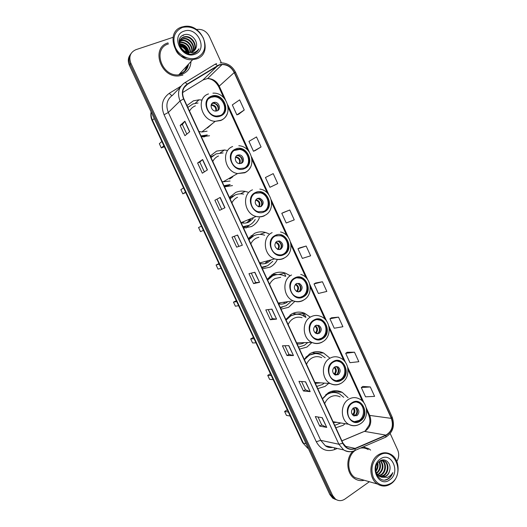 <?xml version="1.0" encoding="UTF-8"?>
<svg xmlns="http://www.w3.org/2000/svg" width="527" height="527" viewBox="0 0 527 527"><rect width="100%" height="100%" fill="white"/><g stroke="black" fill="none" stroke-linecap="round" stroke-linejoin="round"><path stroke-width="0.79" d="M348.077 397.74L342.201 392.332C337.478 389.98 332.768 390.178 328.084 392.925L322.438 398.748M335.837 427.746L343.031 425.348L345.159 423.688M329.428 357.767L323.558 353.004C318.967 350.949 314.441 351.166 309.975 353.643L304.224 359.328M317.761 388.623L325.08 386.403L328.644 383.419M310.028 316.951L304.573 313.249C300.173 311.516 295.871 311.76 291.681 313.967L285.818 319.5M299.494 349.098L306.938 347.062L311.971 342.471M289.639 275.397L285.212 273.052C281.075 271.675 277.07 271.952 273.197 273.875L267.222 279.264M281.036 309.165L288.612 307.313L294.593 301.615M268.836 233.784L265.437 232.433C261.649 231.425 258.006 231.735 254.521 233.375L248.428 238.606M262.393 268.816L270.094 267.156C273.085 265.588 275.404 263.25 277.05 260.147M247.842 192.138L245.22 191.4C241.873 190.761 238.685 191.11 235.648 192.447L229.443 197.52M243.553 228.053L251.392 226.584C255.088 224.746 257.749 221.827 259.363 217.835M226.86 150.412L224.522 149.984L216.584 151.091L210.253 155.999M224.515 186.854L232.486 185.583M201.795 100.011L199.028 99.807L193.409 100.835L186.94 105.545M201.38 136.796L209.515 135.762M212.038 156.374L210.517 156.565M232.789 196.215L230.437 196.281M253.375 235.905L251.056 235.668M272.578 275.153L271.458 274.929M179.766 73.708L180.761 73.398C184.74 71.843 187.19 68.918 188.099 64.63C187.19 68.918 184.74 71.843 180.761 73.398L179.766 73.708M184.746 70.954L187.184 65.625M130.307 54.63C127.989 57.759 127.686 61.336 129.405 65.374L329.83 494.543L332.728 498.153L335.482 499.444M131.052 53.563C128.726 56.692 128.423 60.289 130.143 64.34L331.206 495.018L334.111 498.634L336.878 499.939L334.111 498.634L331.206 495.018L130.143 64.34C128.423 60.289 128.726 56.692 131.052 53.563M284.165 272.729L285.772 276.227M302.465 312.551L304.151 316.226M320.581 351.97L321.062 353.011M338.512 390.988L338.993 392.035M340.317 392.16L339.961 391.377M322.333 353.011L322.05 352.392M305.95 317.34L303.954 313.005M168.047 42.878C150.597 47.694 160.583 78.075 178.87 75.921L182.895 75.097L178.87 75.921C160.583 78.075 150.597 47.694 168.047 42.878M352.846 451.257C345.488 458.431 346.417 473.516 354.585 478.569C357.609 480.532 360.843 481.105 364.282 480.275C360.843 481.105 357.609 480.532 354.585 478.569C346.417 473.516 345.488 458.431 352.846 451.257M219.206 65.098L222.104 64.538C227.473 64.663 231.511 67.344 234.219 72.581L391.33 418.379C393.755 425.842 391.956 431.429 385.922 435.131L355.112 448.398C352.234 449.571 349.467 449.34 346.812 447.706L342.952 443.128L183.837 98.832C181.472 92.647 182.638 87.831 187.342 84.373L219.206 65.098M219.074 64.821L187.171 84.109C182.349 87.653 181.15 92.594 183.574 98.931L342.721 443.279C345.705 448.681 349.862 450.48 355.191 448.681L385.995 435.407C392.18 431.613 394.025 425.888 391.541 418.234L234.469 72.495C230.747 65.829 225.615 63.273 219.074 64.821M370.316 386.95L361.318 387.549L365.554 396.831L374.605 396.37L370.316 386.95L362.82 386.443M354.493 352.201L345.692 353.321L349.968 362.688L358.821 361.706L354.493 352.201L347.227 352.267M338.532 317.135L329.928 318.782L334.243 328.235L342.899 326.727L338.532 317.135L331.503 317.788M322.425 281.747L314.026 283.941L318.38 293.473L326.832 291.431L322.425 281.747L315.633 282.999M238.652 114.234L244.251 110.011L239.633 99.873L232.315 104.913L236.867 114.886L238.711 114.214M255.213 150.544L261.069 146.967L256.497 136.921L248.955 141.368L253.467 151.256L255.272 150.518M271.622 186.518L277.742 183.587L273.21 173.633L265.443 177.5L269.916 187.296L271.682 186.492M289.764 210.003L281.787 213.303L286.214 223.007L294.257 219.864L289.764 210.003L283.467 212.48M306.167 246.037L297.979 248.777L302.366 258.401L310.62 255.812L306.167 246.037L299.619 247.901M370.626 450.098L368.663 448.642L363.182 446.916L368.663 448.642L370.626 450.098M396.805 461.435C398.985 457.746 399.275 453.925 397.674 449.966L390.211 433.576M221.373 62.818L209.43 36.594C206.597 31.33 202.506 28.939 197.164 29.407L196.492 29.552M173.04 37.331L135.88 49.69C130.235 52.285 128.568 56.824 130.894 63.306L332.596 495.499L335.508 499.128C338.578 501.17 341.727 501.144 344.954 499.036L369.381 481.731M293.453 355.547L286.958 355.521L282.446 345.791L288.868 345.646L293.453 355.547L288.684 345.646M310.172 391.633L303.42 390.981L298.947 381.344L305.627 381.825L310.172 391.633L305.443 381.811M326.74 427.39L319.731 426.119L315.298 416.567L322.234 417.674L326.74 427.39L322.043 417.641M242.334 245.213L236.656 247.15L232.018 237.143L237.618 235.029L242.334 245.213L237.46 235.088M224.97 207.737L219.575 210.345L214.891 200.247L220.207 197.454L224.97 207.737M207.44 169.892L202.335 173.192L197.599 163.001L202.631 159.51L207.44 169.892M189.74 131.691L184.924 135.689L180.148 125.4L184.878 121.203L189.74 131.691M276.576 319.118L270.351 319.731L265.792 309.916L271.945 309.118L276.576 319.118L271.767 309.145M259.534 282.34L253.579 283.612L248.981 273.697L254.864 272.248L259.534 282.34L254.693 272.294M253.579 283.612L255.661 282.531L259.363 282.367M270.351 319.731L272.393 318.611L276.392 319.118M180.148 125.4L182.375 124.53L184.878 121.203M197.599 163.001L199.792 162.079L202.631 159.51M214.891 200.247L220.207 197.454M236.656 247.15L242.17 245.266M319.731 426.119L321.674 424.867M318.031 417.002L321.687 424.887L326.529 427.325M303.42 390.981L305.397 389.769L309.968 391.594M286.958 355.521L288.974 354.355M284.975 345.732L288.98 354.368L293.262 355.527M297.979 248.777L299.679 247.868M281.787 213.303L283.526 212.453M277.742 183.587L269.916 187.296M261.069 146.967L253.467 151.256M244.251 110.011L236.867 114.886M314.026 283.941L315.693 282.966M329.928 318.782L331.555 317.755M345.692 353.321L347.286 352.234M361.318 387.549L362.872 386.403M255.661 282.538L251.3 273.131M238.771 246.122L234.219 236.313M221.702 209.318L217.045 199.278M204.344 171.894L199.792 162.079M186.821 134.115L182.368 124.524M272.4 318.618L268.217 309.599M305.41 389.789L301.576 381.535M196.459 57.93C204.331 54.044 206.61 47.404 203.31 38.01C198.297 29.169 191.354 25.639 182.474 27.417C174.417 31.185 172.059 37.878 175.405 47.483C179.147 55.75 189.081 60.612 196.459 57.93M196.531 58.912C213.969 53.695 202.473 23.03 184.298 26.449L181.914 27.002C164.786 31.6 174.707 61.699 192.638 59.683L196.531 58.912M168.515 43.886C152.145 48.425 161.558 76.929 178.706 74.86L182.434 74.09C187.843 71.87 190.682 67.68 190.952 61.527M180.017 40.902L182.316 40.243C187.902 39.505 193.567 46.56 191.887 52.114M179.931 41.218L181.947 40.698C187.388 39.98 192.981 46.692 191.584 52.213M180.484 39.749L183.818 38.431C189.944 37.608 195.853 46.007 193.001 51.62M180.353 40.019L183.442 38.886C189.43 38.076 195.286 46.152 192.737 51.758M186.413 51.883L190.155 52.469L191.914 52.107C194.081 51.297 195.491 49.749 196.143 47.47C198.633 40.849 190.728 32.674 184.47 34.677C172.935 37.463 181.96 57.338 193.323 53.754L193.877 53.583C196.255 52.72 197.948 51.119 198.962 48.794C197.467 50.921 195.438 52.272 192.875 52.832L186.156 51.784C178.897 49.38 177.52 38.438 184.002 36.857L185.339 36.594C191.999 35.704 198.06 45.454 193.962 50.954M189.114 52.825C180.01 53.352 175.702 39.288 183.62 37.318L184.957 37.055C191.479 36.179 197.513 45.592 193.732 51.139M180.208 45.717C183.482 46.58 185.781 48.715 187.098 52.12M180.445 46.31C183.192 47.219 185.208 49.083 186.492 51.909M179.766 43.781C184.799 44.182 187.895 47.081 189.055 52.483M179.826 44.222C184.457 44.769 187.381 47.509 188.62 52.443M179.76 42.226L180.833 42.035C186.874 42.496 190.128 45.961 190.596 52.423M179.733 42.595L180.465 42.483C186.301 42.858 189.562 46.185 190.234 52.463M184.173 31.113C170.168 35.092 181.459 59.597 194.779 54.255C208.461 50.124 197.52 26.106 184.173 31.113M182.283 49.136L183.567 50.322M198.962 48.794L197.342 51.33M182.447 35.54L183.528 35.362M186.789 57.845C179.681 56.784 175.656 52.766 174.727 45.803M179.911 44.657C183.752 45.856 186.499 48.431 188.165 52.377M188.317 52.805L188.6 53.754M183.001 35.23L183.719 35.125M179.852 44.38C183.903 45.559 186.769 48.24 188.442 52.423M188.58 52.819L188.712 53.253M211.637 96.744C202.487 99.643 206.564 115.861 216.492 116.045L220.227 115.485C229.482 112.383 224.917 95.96 214.858 96.204L211.637 96.744M221.92 114.57C228.31 109.445 222.743 96.586 214.199 96.784L210.978 97.324L208.857 98.529M198.073 102.989L192.994 103.911L187.81 107.442M195.385 105.841C192.796 106.862 190.84 108.621 189.516 111.118M198.903 131.44L201.815 131.987L207.078 131.197M200.978 135.926L207.302 134.932M188.337 106.895L187.79 107.396M201.209 136.427L206.696 135.399M163.851 145.762L161.328 147.935L159.352 143.706L161.855 141.48M161.328 147.935L164.312 146.743M207.447 127.989L212.131 123.792M213.363 102.528C209.291 103.839 211.162 111.059 215.583 111.085L217.177 110.841C221.268 109.484 219.304 102.231 214.858 102.284L213.363 102.528M217.631 110.624C219.337 106.856 218.106 104.346 213.936 103.081L211.9 103.588M213.507 102.475L214.397 102.686M213.053 103.147C216.518 103.839 218.25 105.973 218.27 109.557M212.164 103.299L211.063 105.644M391.284 483.114C406.179 473.233 393.28 444.887 378.748 455.75C372.121 461.507 370.336 468.819 373.399 477.686C377.991 485.446 383.952 487.258 391.284 483.114M391.166 483.641C400.487 477.455 400.375 459.597 391.054 454.472C386.752 452.028 382.418 452.212 378.057 455.025C368.828 460.829 368.426 478.523 377.477 484.043C382.029 486.843 386.587 486.711 391.166 483.641M368.268 449.59C365.797 448.121 363.156 447.64 360.349 448.141M380.626 460.585C384.183 465.295 383.656 469.834 379.032 474.201L377.747 474.867M380.316 460.736C383.531 465.486 382.892 469.919 378.412 474.043L377.49 474.55M381.963 460.361L382.418 460.624C386.726 463.128 386.443 471.928 381.522 474.86L378.834 475.907M381.634 460.381L381.792 460.479C386.093 462.983 385.817 471.764 380.896 474.695L378.557 475.677M380.56 460.605L384.941 461.211C389.262 463.727 388.985 472.574 384.038 475.519L379.993 476.639M382.938 460.42L384.308 461.059C388.623 463.576 388.346 472.409 383.406 475.354L379.697 476.48M375.646 470.064C376.107 472.864 377.358 474.939 379.394 476.303L381.693 477.212L386.298 476.112C388.089 474.774 389.229 472.877 389.71 470.42C389.078 472.884 387.826 474.748 385.948 476.019L380.916 477.014M377.787 463.002C378.491 465.987 377.866 468.766 375.903 471.336M377.339 463.648C377.727 466.092 377.194 468.411 375.731 470.611M379.321 461.408C381.476 465.973 380.619 469.979 376.752 473.43M378.959 461.711C380.738 465.94 379.927 469.702 376.522 472.989M389.71 470.42C391.713 463.371 384.967 457.265 379.888 461C370.468 466.909 378.702 485.038 388.228 478.964L388.689 478.661C390.645 477.212 392.022 475.196 392.806 472.6C391.495 474.853 389.716 476.434 387.47 477.363L381.693 477.212M380.27 459.07C368.683 466.474 378.794 488.424 389.776 479.82C401.106 472.337 391.284 450.783 380.27 459.07M355.508 450.229C346.766 455.855 346.456 472.423 355.066 477.646L361.845 479.583M392.806 472.6C391.278 476.665 388.722 479.109 385.138 479.939M235.852 149.556C227.519 152.527 230.299 167.408 239.423 168.594L244.337 168.054C252.762 164.892 249.561 149.826 240.292 148.996L235.852 149.556M244.765 167.85C251.946 163.699 248.151 150.235 239.574 149.457L234.245 150.465M223.125 152.909L216.05 153.897L210.984 157.586M218.514 155.992C215.978 157.092 214.067 158.91 212.776 161.453M222.045 181.519L223.191 181.789L230.055 181.031M223.988 185.715L230.187 184.536M213.336 155.425L210.912 157.415M224.159 186.084L229.528 184.898M185.544 192.164L182.81 193.844L180.847 189.661L183.567 187.935M182.81 193.844L185.728 192.566M230.536 178.093L233.764 175.728M237.499 155.155C233.79 156.493 235.075 163.12 239.139 163.594L241.261 163.357C244.989 161.973 243.626 155.313 239.528 154.905L237.499 155.155M241.149 163.403C243.421 159.918 242.545 157.29 238.533 155.531L236.531 155.768M232.71 176.855L229.627 179.022M238.402 154.898L239.106 155.169M237.045 155.386C240.76 156.15 242.413 158.469 242.012 162.336M255.766 192.994C248.006 196.031 249.982 209.97 258.441 211.768L264.159 211.287C272.004 208.073 269.666 193.969 261.049 192.474L255.766 192.994M230.997 197.546L229.594 197.842M243.039 223.073L243.494 222.565M246.88 222.506L250.549 219.673M242.927 226.689L249.014 225.358C251.642 224.074 253.704 222.13 255.2 219.522M243.612 194.107C240.615 193.521 237.749 193.831 235.029 195.036L230.055 198.85M241.089 222.73C243.856 223.422 246.484 223.191 248.968 222.038L253.158 218.606M237.539 197.269C235.055 198.429 233.178 200.293 231.913 202.869M234.133 195.484L229.93 198.58M243.039 226.946L247.795 225.866M263.441 211.59C271.227 208.336 268.869 194.318 260.292 192.836L255.246 193.257M201.439 226.182L198.56 227.512L201.446 226.188M198.56 227.512L200.497 231.656L203.402 230.378M249.534 219.324L250.536 218.777M257.354 198.435C254.152 201.518 254.561 204.292 258.592 206.762L261.076 206.544C264.271 203.415 263.829 200.635 259.752 198.211L257.354 198.435M260.437 206.775C263.151 203.534 262.571 200.84 258.698 198.692L256.84 198.725M250.404 218.968L248.566 220.108M249.363 225.187L246.043 228.033M258.829 198.106L259.37 198.383M257.413 198.409C261.359 199.898 262.571 202.612 261.056 206.558M275.469 235.958C268.203 239.06 269.554 252.202 277.393 254.455C279.62 255.187 281.741 255.048 283.77 254.054C291.115 250.78 289.435 237.493 281.444 235.497L275.469 235.958M281.879 254.732L282.966 254.277C290.298 251.004 288.625 237.749 280.647 235.76L276.076 235.688M251.432 236.972L249.574 237.15M260.088 263.546L260.845 262.868M265.496 262.854L268.243 260.872M254.824 235.312L253.112 236.004L248.757 239.317M261.662 267.242L267.65 265.76L272.782 261.28M264.613 235.246L263.592 234.917C260.193 234.008 256.932 234.284 253.81 235.753L248.928 239.693M259.936 263.507C262.663 264.132 265.239 263.843 267.683 262.63L270.931 260.147M258.876 237.242L256.372 238.112C253.928 239.33 252.09 241.247 250.859 243.856M261.735 267.393L264.468 266.912M218.936 263.605L216.096 265.002L219.153 264.08M216.096 265.002L218.02 269.106L221.09 268.223M276.985 241.247C273.921 244.199 274.224 246.932 277.887 249.455L280.667 249.271C283.73 246.274 283.401 243.527 279.685 241.05L276.985 241.247M279.501 249.627L279.554 249.594C282.61 246.603 282.281 243.876 278.579 241.399L276.952 241.261M270.792 260.186L270.483 260.608M262.881 268.612L262.459 268.823M278.948 240.892L279.343 241.155M278.289 241.32C281.108 243.197 281.873 245.701 280.581 248.83M277.848 249.442L278.322 249.574M294.955 278.454C288.111 281.629 288.994 294.099 296.273 296.694C298.651 297.623 300.95 297.511 303.17 296.358C310.08 293.019 308.908 280.423 301.49 278.058C299.237 277.255 297.057 277.386 294.955 278.454M300.146 297.287L302.327 296.484C309.224 293.15 308.058 280.581 300.653 278.223L296.661 277.788M271.629 276.227L269.91 276.161M283.928 302.788L285.127 302.03M276.787 278.151L275.107 278.487M275.285 274.942L271.662 276.214L267.393 279.633M280.212 307.379L286.102 305.746L290.324 302.221M285.357 276.313L283.144 275.325C279.442 274.08 275.858 274.317 272.4 276.049L267.611 280.107M278.592 303.868C281.273 304.428 283.809 304.072 286.201 302.801L287.953 301.622M280.726 277.307L275.015 278.533C272.617 279.817 270.812 281.78 269.6 284.422M280.232 307.425L281.036 307.32M236.261 300.68L233.474 302.142L236.689 301.602M233.474 302.142L235.371 306.207L238.612 305.706M296.411 283.592C293.473 286.444 293.684 289.145 297.037 291.688L300.054 291.53C302.985 288.638 302.755 285.937 299.356 283.427L296.411 283.592M298.368 291.958L298.888 291.727C301.813 288.842 301.582 286.148 298.19 283.645L296.839 283.401M281.056 307.952L280.588 308.196M279.126 303.974L279.817 303.374M272.881 275.805L272.426 274.817L274.738 274.297L277.274 274.593M298.038 283.585C300.66 285.799 301.121 288.394 299.428 291.365M296.345 291.326L298.697 291.938M314.237 320.495C307.755 323.743 308.275 335.653 315.047 338.492C317.55 339.612 319.988 339.52 322.359 338.209C328.888 334.803 328.11 322.787 321.213 320.146C318.828 319.158 316.503 319.276 314.237 320.495M318.301 339.269L321.477 338.242C327.998 334.843 327.227 322.853 320.337 320.225L316.951 319.56M291.056 315.212L290.002 315.041M295.423 314.382L290.028 316.009L285.832 319.54M298.572 347.102L304.356 345.33L307.808 342.524M305.779 317.359L302.32 315.304C298.387 313.743 294.547 313.954 290.799 315.93L286.095 320.113M302.076 317.715C299.099 316.78 296.227 317.056 293.46 318.539C291.102 319.882 289.336 321.892 288.157 324.566M297.05 343.815C299.639 344.302 302.096 343.907 304.422 342.622M253.428 337.399L250.681 338.92L254.06 338.769M250.681 338.92L252.565 342.952L255.964 342.833M315.627 325.488C312.807 328.262 312.939 330.93 316.029 333.472L319.23 333.341C322.043 330.528 321.885 327.86 318.763 325.343L315.627 325.488M317.07 333.782L318.012 333.407C320.818 330.6 320.66 327.939 317.544 325.429L316.477 325.139M291.273 315.68L290.739 314.527M292.854 313.381L297.162 314.263M292.867 313.374L295.495 313.921M317.478 325.403C319.909 327.919 320.093 330.587 318.025 333.4M318.005 333.769L316.391 332.787L314.882 332.662M333.308 362.089C327.148 365.409 327.392 376.845 333.716 379.862C336.305 381.153 338.841 381.067 341.338 379.611C347.543 376.133 347.069 364.605 340.626 361.772C338.15 360.613 335.706 360.718 333.308 362.089M336.384 380.718L340.422 379.552C346.621 376.087 346.147 364.585 339.711 361.759L336.918 360.975M315.172 353.591L308.203 355.409L305.746 357.24M316.747 386.423L322.432 384.512L324.336 383.109M325.152 357.728L321.141 354.849C317.037 353.004 312.992 353.189 309.006 355.409L304.395 359.71M321.694 357.701C318.321 356.16 315.001 356.311 311.72 358.143C309.408 359.546 307.669 361.594 306.516 364.295M315.324 383.353L320.772 382.852M270.43 373.781L267.729 375.362L271.267 375.58M267.729 375.362L269.593 379.354L273.151 379.611M334.638 366.937C331.931 369.651 332.003 372.279 334.856 374.822L338.202 374.704C340.903 371.95 340.811 369.315 337.919 366.805L334.638 366.937M335.627 375.119L336.931 374.644C339.625 371.897 339.533 369.269 336.654 366.766L335.857 366.476M309.323 354.816L309.053 354.23M312.32 352.523L316.463 353.61M312.715 352.379L315.765 353.505M338.881 370.119L338.841 371.719M336.246 366.436C338.749 368.972 338.92 371.7 336.746 374.605L336.793 374.717M333.393 373.478L336.746 374.605M352.174 403.234C346.298 406.633 346.331 417.674 352.26 420.809C354.902 422.252 357.523 422.173 360.125 420.572C366.041 417.028 365.791 405.909 359.763 402.931C357.214 401.62 354.684 401.719 352.174 403.234M354.414 421.672L359.17 420.427C365.079 416.89 364.836 405.797 358.808 402.826L356.535 402.015M334.513 392.516C331.595 392.167 328.828 392.799 326.193 394.407L325.739 394.703M334.731 425.348L340.798 422.977M343.729 397.299L339.645 393.972C335.422 391.864 331.219 392.035 327.036 394.486L322.511 398.899M340.152 396.93C336.681 395.178 333.229 395.316 329.797 397.338C327.524 398.801 325.824 400.895 324.691 403.629M333.407 422.489L337.122 422.371M333.117 421.844L333.663 421.798M287.274 409.815L284.613 411.462L288.315 412.042M284.613 411.462L286.464 415.408L290.179 416.034M353.446 407.938C350.837 410.619 350.863 413.214 353.512 415.744L356.97 415.625C359.572 412.918 359.526 410.309 356.845 407.812L353.446 407.938M354.045 415.987L355.646 415.441C358.241 412.74 358.202 410.144 355.527 407.654L354.974 407.404M331.299 391.409L335.64 392.635M332.135 391.159L333.756 391.884M357.411 410.171L357.01 413.939M355.257 407.391C357.372 409.92 357.418 412.542 355.396 415.256L355.514 415.52M351.878 413.847L355.396 415.256M129.405 65.374L130.894 63.306M329.83 494.543L332.596 495.499M151.183 112.014C150.808 114.787 151.236 117.521 152.474 120.228L154.2 118.476M302.577 442.568L307.702 448.22L302.577 442.568L152.184 120.795L152.474 120.228L303.348 443.069L306.088 443.708M308.262 448.358L307.702 448.22L308.394 448.642M385.922 435.131L364.427 431.376L365.929 430.566C370.639 426.639 371.904 421.593 369.71 415.414L366.173 407.674M234.219 72.581L219.225 86.118C216.637 81.138 212.763 78.615 207.605 78.543L203.218 79.88L182.612 92.561M214.944 64.347L216.643 63.576M184.746 82.752L214.561 64.571C215.26 64.031 216.195 64.386 217.368 65.638M342.721 443.279L338.894 444.254L180.036 100.96L183.574 98.931M353.242 451.125C349.882 452.219 346.694 451.817 343.663 449.92L338.894 444.254L320.726 440.322L325.324 445.75C327.583 447.179 330.001 447.733 332.59 447.397M355.191 448.681L354.948 450.473L354.137 450.822M180.214 87.298L172.56 95.222C166.907 99.372 165.491 105.123 168.311 112.475L180.036 100.96C177.092 93.253 178.554 87.245 184.424 82.943C185.069 82.436 185.985 82.825 187.171 84.109M385.995 435.407L385.698 437.186L384.848 437.555M391.541 418.234L392.134 417.041L235.628 72.423L234.469 72.495M337.227 448.451L334.586 449.577C326.76 452.192 320.666 449.577 316.292 441.751L164.062 114.748C160.544 105.578 162.316 98.411 169.378 93.239L180.926 86.191M164.062 114.748L168.311 112.475L320.726 440.322L316.292 441.751M169.378 93.239C170.491 94.807 171.466 95.519 172.303 95.387M334.355 447.798L334.586 449.577M355.112 448.398L345.014 446.204M341.904 440.868L364.427 431.376M391.33 418.379L369.71 415.414L368.716 414.887L366.608 410.276M364.005 402.938L347.583 366.996M345.402 362.233L328.802 325.89M326.602 321.088L309.81 284.343M307.603 279.508L290.627 242.354M288.394 237.473L271.227 199.911M268.974 194.977L251.623 157.006M249.343 152.02L227.789 104.853M225.477 99.787L219.225 86.118L218.764 86.836C215.872 81.645 212.157 78.879 207.605 78.543L222.104 64.538M217.532 65.901L202.704 80.196M187.342 84.373L184.068 87.706M224.818 207.809L220.055 197.533M207.295 169.99L202.487 159.615M189.601 131.803L184.753 121.335M179.332 74.182L180.919 73.734C185.194 72.041 187.737 68.853 188.528 64.162M184.806 70.895L187.296 65.506M185.155 70.539L187.987 64.755M220.47 116.006C232.084 111.968 222.697 91.408 211.393 96.217C199.549 100.15 209.193 121.072 220.47 116.006M227.071 114.109C225.8 117.152 223.672 119.286 220.701 120.525L215.233 121.322C201.176 120.953 195.53 97.982 208.494 93.925M203.244 136.921L206.129 136.104M211.735 104.768C215.418 105.301 216.94 107.403 216.301 111.065M211.386 105.36L211.749 105.36C214.871 106.039 216.208 107.956 215.747 111.092M244.568 168.568C255.924 164.16 246.662 143.864 235.615 149.042C224.034 153.35 233.547 173.996 244.568 168.568M250.292 167.507C248.994 169.931 247.123 171.697 244.686 172.803L237.558 173.554C224.647 171.782 220.826 150.709 232.638 146.546M224.41 186.63L228.922 185.484M235.694 156.855C239.653 157.533 241.03 159.8 239.818 163.653M235.477 157.356L236.129 157.395C239.218 158.475 240.266 160.551 239.271 163.62M264.389 211.795C275.535 207.085 266.372 187.013 255.536 192.487C244.172 197.098 253.579 217.519 264.389 211.795M264.409 215.793C261.807 216.999 259.053 217.223 256.148 216.459C244.179 213.824 241.491 194.081 252.492 189.825M248.639 225.53L243.23 227.354L249.337 225.194M255.885 199.674C259.732 200.82 260.799 203.218 259.1 206.861M255.608 200.135L256.122 200.22C259.146 201.604 259.963 203.784 258.573 206.762M284 254.554C294.936 249.548 285.871 229.693 275.239 235.45C264.086 240.371 273.394 260.569 284 254.554M283.921 258.329C281.003 259.765 277.946 259.949 274.738 258.882C263.645 255.602 261.827 236.992 272.136 232.638M261.886 267.716L266.049 266.451M275.885 242.091C279.494 243.685 280.252 246.162 278.177 249.521M275.555 242.512L275.845 242.591C278.783 244.251 279.382 246.504 277.643 249.37M303.394 296.853C314.125 291.556 305.159 271.912 294.731 277.96C283.789 283.17 292.986 303.144 303.394 296.853M303.223 300.397C300.041 302.07 296.741 302.221 293.308 300.858C283.012 297.109 281.853 279.442 291.563 274.982M280.331 307.636L282.571 307.07M295.673 284.112C298.783 285.897 299.356 288.322 297.386 291.372M295.291 284.514L295.304 284.508C298.038 286.266 298.519 288.519 296.727 291.266M322.583 338.696C333.117 333.123 324.243 313.684 314.006 320.001C303.269 325.502 312.373 345.264 322.583 338.696M310.785 316.879C313.973 315.172 317.241 315.001 320.594 316.365C330.739 319.698 332.227 336.371 322.992 341.568C319.434 343.683 315.719 343.96 311.832 342.405C302.254 338.314 301.596 321.444 310.785 316.879M322.32 342.023C318.921 343.907 315.423 344.039 311.832 342.405L296.609 342.86M298.598 347.155L299.02 347.069M315.218 325.758C317.847 327.675 318.236 330.014 316.391 332.787M314.803 326.127C317.07 327.985 317.373 330.146 315.713 332.616M341.562 380.092C351.898 374.242 343.123 355.007 333.084 361.601C322.544 367.378 331.549 386.93 341.562 380.092M329.797 358.327C333.183 356.41 336.621 356.252 340.113 357.866C343.723 359.394 346.219 362.464 347.603 367.075C348.92 376.522 345.429 380.105 341.964 382.767C338.222 385.099 334.329 385.356 330.284 383.537C321.338 379.203 321.062 362.998 329.797 358.327M340.837 383.425C337.352 385.309 333.835 385.349 330.284 383.537L314.896 382.424M334.507 367.016C336.674 369.005 336.905 371.252 335.198 373.755M334.052 367.372C335.864 369.269 336.015 371.324 334.493 373.531M360.343 421.047C370.488 414.927 361.799 395.896 351.95 402.753C341.615 408.807 350.521 428.141 360.343 421.047M348.611 399.334C352.155 397.213 355.725 397.068 359.309 398.893C368.301 402.826 369.058 418.24 360.731 423.537C356.838 426.079 352.807 426.323 348.637 424.261C340.258 419.762 340.271 404.117 348.611 399.334M357.991 424.966C354.783 426.231 351.667 425.994 348.637 424.261L333.044 421.699M353.525 407.885C355.277 409.894 355.376 412.028 353.808 414.301M353.037 408.241C354.44 410.125 354.454 412.048 353.077 414.011M195.267 103.259L199.028 99.807M220.253 152.87L224.522 149.984M240.411 193.824L245.22 191.4M259.923 234.39L265.437 232.433M278.585 274.534L285.212 273.052M296.457 314.118L304.573 313.249M314.731 353.031L323.558 353.004M332.939 391.489L342.201 392.332M332.728 498.153L335.508 499.128M152.184 120.795C150.854 117.883 150.505 114.912 151.13 111.895M332.774 447.443C329.685 447.818 327.195 447.258 325.324 445.75L343.663 449.92C347.728 452.001 351.489 452.186 354.948 450.473L385.698 437.186C392.944 432.581 395.085 425.869 392.134 417.041M235.628 72.423C232.223 65.868 227.065 62.693 220.148 62.878M341.885 440.822L362.965 431.936M362.392 401.047L348.018 369.598M343.775 360.323L329.23 328.499M324.955 319.151L310.238 286.958M305.937 277.538L291.049 244.976M286.708 235.47L271.655 202.539M267.268 192.941L252.051 159.648M247.618 149.945L228.217 107.515M223.718 97.666L218.764 86.836M365.474 430.539L369.098 425.217C369.585 423.095 370.81 421.462 368.716 414.887M180.465 42.483L180.833 42.035M181.947 40.698L182.316 40.243M183.442 38.886L183.818 38.431M184.957 37.055L185.339 36.594M178.706 74.86L192.638 59.683M201.815 131.987L215.233 121.322L220.951 120.228C234.186 115.097 227.427 92.093 212.928 93.16M214.199 96.784L214.858 96.204M213.936 103.081L214.858 102.284M206.162 136.052L204.081 136.908M211.044 105.967L211.452 105.301M381.792 460.479L382.418 460.624M384.308 461.059L384.941 461.211M355.066 477.646L377.477 484.043M223.191 181.789L237.558 173.554L245.029 172.428C257.057 167.309 252.209 146.282 238.803 145.748M239.574 149.457L240.292 148.996M238.533 155.531L239.528 154.905M228.995 185.379L224.502 186.835M235.332 157.896L236.129 157.395L235.523 157.244M241.07 222.677L256.148 216.459C259.225 217.124 262.123 216.768 264.837 215.378C276.003 210.26 272.36 190.622 259.864 189.074M260.292 192.836L261.049 192.474M258.698 198.692L259.752 198.211M256.122 200.22L255.43 200.537M259.679 262.953L274.738 258.882C278.157 259.857 281.385 259.521 284.435 257.881C294.863 252.743 292.129 234.284 280.502 231.966M280.647 235.76L281.444 235.497M278.579 241.399L279.685 241.05M265.325 266.688L261.86 267.663M278.203 303.025L293.308 300.858C296.991 302.129 300.489 301.826 303.815 299.942C313.605 294.777 311.582 277.294 300.739 274.402M300.653 278.223L301.49 278.058M298.19 283.645L299.356 283.427M281.879 307.208L280.305 307.57M320.337 320.225L321.213 320.146M317.544 325.429L318.763 325.343M339.711 361.759L340.626 361.772M336.654 366.766L337.919 366.805M358.808 402.826L359.763 402.931M355.527 407.654L356.845 407.812"/></g></svg>
